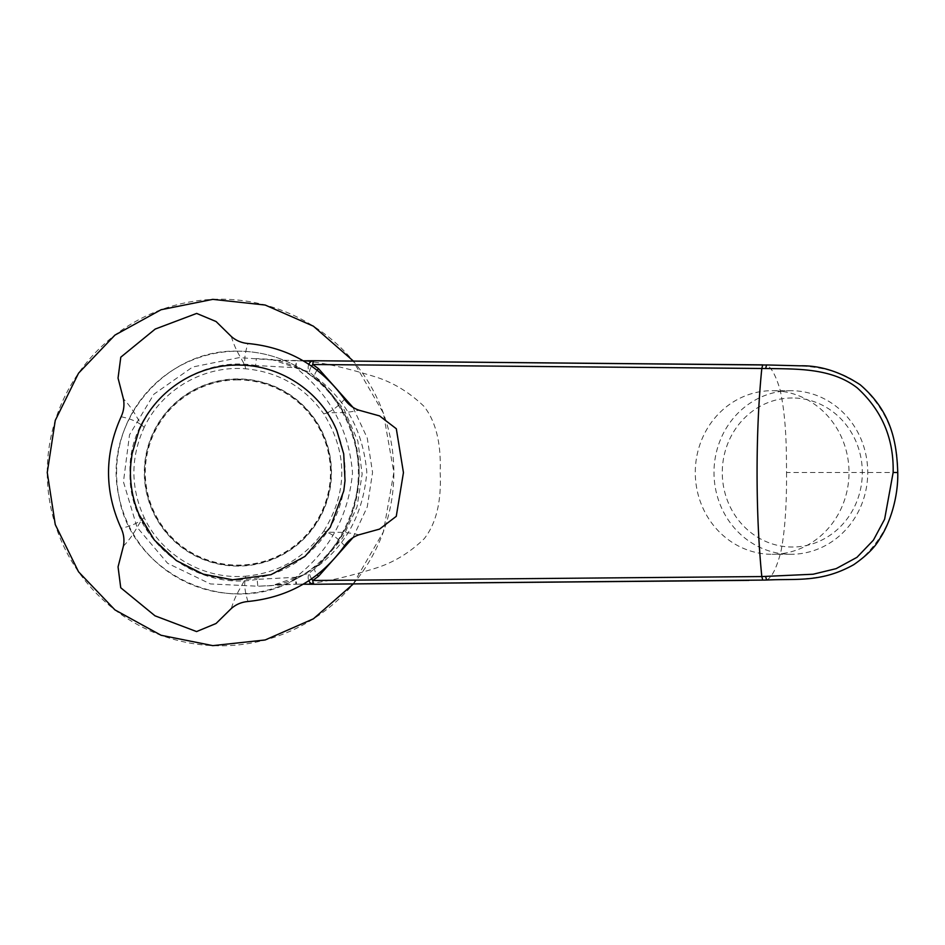 <?xml version="1.0" encoding="UTF-8"?>
<svg xmlns="http://www.w3.org/2000/svg" width="945" height="945" viewBox="0 0 945 945"><rect width="100%" height="100%" fill="white"/><g stroke="black" fill="none" stroke-linecap="round" stroke-linejoin="round"><path stroke-width="0.71" stroke-dasharray="4.72 3.54" d="M123.405 546.139C136.068 533.086 138.939 521.215 144.231 517.695C161.961 555.554 203.907 579.757 245.582 576.202C245.168 582.557 236.333 590.968 231.36 608.462M247.992 601.492C244.625 591.263 243.869 582.829 245.712 576.19C278.621 573.001 304.644 557.975 323.769 531.125C330.455 532.838 337.377 537.717 344.547 545.749M358.899 534.823C341.275 530.381 329.557 533.831 323.851 531.007L323.769 531.125M323.851 531.007C347.772 492.014 347.772 453.009 323.851 413.993C329.557 411.169 341.263 414.619 358.899 410.177M144.231 517.695L144.172 517.565C139.352 522.49 131.662 526.046 121.125 528.243M121.125 416.757C131.662 418.954 139.352 422.51 144.172 427.435C130.481 457.522 130.481 487.573 144.172 517.565M144.172 427.435L144.231 427.305C138.939 423.785 136.068 411.914 123.405 398.861M231.36 336.538C236.333 354.021 245.168 362.443 245.582 368.798C203.931 365.219 161.985 389.434 144.231 427.305M245.582 368.798L245.712 368.81C243.869 362.171 244.625 353.737 247.992 343.507M344.547 399.251C337.377 407.283 330.455 412.162 323.769 413.875C304.562 386.978 278.539 371.952 245.712 368.81M47.25 472.5A173.313 173.313 0 0 1 307.208 322.41A173.313 173.313 0 0 1 307.208 622.59A173.313 173.313 0 0 1 47.25 472.5M353.076 584.175L383.351 531.94L393.864 472.5L383.351 413.059L353.087 360.825M116.578 472.5A121.314 121.314 0 0 1 298.549 367.44A121.314 121.314 0 0 1 298.549 577.56A121.314 121.314 0 0 1 116.578 472.5M313.681 360.73A6.934 5.516 88.6 0 1 313.716 360.73L276.342 360.199L239.179 357.635L192.662 367.003L153.893 394.207L129.524 434.794L123.441 481.832L137.013 527.239L167.631 563.303L210.357 583.927L257.82 586.231L272.054 585.628L303.711 574.737L322.635 561.295L342.586 537.988L356.986 507.028L362.148 474.083L357.871 441.197L344.24 409.823L324.407 385.513L305.164 371.243L272.054 359.407L256.343 358.604L255.622 365.491L295.738 367.723L309.44 372.035L314.626 376.37C342.22 402.771 357.092 434.889 359.254 472.724C356.856 510.583 341.972 542.56 314.626 568.63L309.44 572.965L295.738 577.277C329.663 550.569 348.587 515.757 352.509 472.831C348.988 429.928 330.065 394.892 295.738 367.723L295.797 360.789L276.342 360.199M277.027 584.766L295.797 584.211L295.738 577.277L257.123 579.344L257.82 586.231L296.447 584.199L296.257 577.111M296.163 367.865L296.317 360.801C313.775 360.671 339.692 365.892 374.043 376.441C392.352 381.981 408.996 391.951 423.962 406.326C435.858 421.399 441.268 443.406 440.169 472.335C441.539 501.334 436.247 523.447 424.258 538.662C409.539 552.979 392.943 562.948 374.48 568.547C340.153 579.12 314.142 584.341 296.447 584.199L313.716 584.27A6.934 5.516 91.4 0 1 313.681 584.27M237.762 351.174C164.005 348.764 102.025 424.459 118.905 496.29C131.497 574.584 229.411 619.719 297.108 578.399C377.846 538.048 379.075 409.669 299.152 367.759C280.157 356.785 259.686 351.257 237.762 351.174M257.123 579.344C193.666 591.286 128.532 538.189 129.985 473.28C127.634 408.299 192.071 354.257 255.622 365.491M308.838 364.297A6.934 5.516 88.6 0 0 309.44 372.035A6.934 2.54 121.7 0 1 311.614 366.164M311.602 578.812A6.934 2.54 -121.7 0 1 309.44 572.965A6.934 5.516 91.4 0 0 308.826 580.691M762.65 580.135L766.584 579.994C798.56 579.45 833.88 580.691 860.434 559.865C885.89 536.677 898.282 507.559 897.608 472.5C898.317 437.7 886.02 408.653 860.718 385.347C834.258 364.345 798.549 365.514 766.584 365.006L762.757 364.924M897.75 472.5L786.535 472.5L786.441 459.447C786.252 430.554 784.078 407.165 779.932 389.269C775.703 375.307 771.25 367.215 766.584 365.006M317.142 370.227A6.934 2.693 -51 0 0 314.626 376.37C345.681 398.932 363.081 430.885 366.814 472.205C363.341 513.678 345.953 545.82 314.626 568.63A6.934 2.693 51 0 0 317.13 574.761M352.934 537.681L367.251 506.933L372.554 472.441L367.251 438.043L352.934 407.319M786.535 472.5C786.748 505.481 784.858 531.893 780.889 551.75C776.506 568.358 771.734 577.773 766.584 579.994L766.478 580.053M790.859 390.698A81.802 76.864 -90 0 0 713.995 472.5A81.802 76.864 -90 0 0 790.859 554.302A81.802 76.864 -90 0 0 867.734 472.5A81.802 76.864 -90 0 0 790.859 390.698L772.148 390.698A81.802 76.864 -90 0 0 695.284 472.5A81.802 76.864 -90 0 0 772.148 554.302A81.802 76.864 -90 0 0 849.012 472.5A81.802 76.864 -90 0 0 772.148 390.698M792.3 397.975A74.525 70.024 -90 0 0 731.654 509.757A74.525 70.024 -90 0 0 852.945 509.757A74.525 70.024 -90 0 0 792.3 397.975M237.892 579.722A107.222 107.222 0 0 0 345.102 472.5A107.222 107.222 0 0 0 237.892 365.278A107.222 107.222 0 0 0 130.67 472.5A107.222 107.222 0 0 0 237.892 579.722M237.892 379.914A92.586 92.586 0 0 0 157.697 518.793A92.586 92.586 0 0 0 318.075 518.793A92.586 92.586 0 0 0 237.892 379.914M237.892 566.09A93.59 93.59 0 0 1 156.835 425.711A93.59 93.59 0 0 1 318.938 425.711A93.59 93.59 0 0 1 237.892 566.09M237.892 379.217A93.283 93.283 0 0 1 331.175 472.5A93.283 93.283 0 0 1 237.892 565.783A93.283 93.283 0 0 1 144.609 472.5A93.283 93.283 0 0 1 237.892 379.217M276.46 360.199L273.471 359.998C275.29 362.183 267.967 354.162 305.152 371.231L305.164 371.243M303.711 574.737C279.366 586.845 273.436 584.27 274.062 584.979L277.145 584.766M297.108 578.399L303.558 574.82M299.152 367.759L305.07 371.184M303.215 360.813L296.317 360.801M303.215 584.187L296.447 584.199M790.859 554.302L772.148 554.302"/><path stroke-width="1.42" d="M231.36 608.462L216.051 623.499L196.572 631.567L155.004 615.821L120.736 587.743L118.054 566.87L123.405 546.139C124.575 540.02 123.819 534.055 121.125 528.243C104.34 491.27 104.34 454.108 121.125 416.757C123.819 410.945 124.575 404.98 123.405 398.861L118.042 378.094L120.795 357.186L155.216 329.061L196.666 313.421L216.086 321.536L231.36 336.538C236.061 340.613 241.613 342.94 247.992 343.507C288.414 347.453 320.591 366.034 344.547 399.251C348.232 404.495 353.017 408.134 358.899 410.177L379.571 415.918L396.309 428.746L403.444 472.618L396.262 516.336L379.536 529.106L358.899 534.823C353.017 536.866 348.232 540.505 344.547 545.749C320.922 578.777 288.733 597.358 247.992 601.492C241.613 602.059 236.061 604.387 231.36 608.462M136.706 508.67L138.891 514.281L154.401 540.067L176.349 560.574L203.14 574.135L232.671 579.793L270.943 574.702L304.975 556.416L330.277 527.286L343.72 491.057A107.446 107.446 0 0 0 343.85 490.349L345.019 480.698L343.72 453.943L336.881 430.719C320.863 391.549 280.157 364.616 237.892 365.053C195.615 364.628 154.921 391.537 138.891 430.719L132.052 453.943L130.753 464.302C129.63 479.505 131.615 494.294 136.706 508.67M353.087 360.825L313.397 326.179L265.155 305.034L212.779 299.364L161.111 309.712L114.947 335.097L78.553 373.18L55.259 420.43L47.25 472.5L55.259 524.569L78.553 571.819L114.947 609.903L161.111 635.288L212.779 645.636L265.155 639.966L313.397 618.821L353.076 584.175M762.65 364.864L313.693 360.73A6.934 1.004 90.1 0 0 312.795 364.498L765.639 368.515L766.584 365.006L313.716 360.73A6.934 1.004 90.1 0 0 313.693 360.73A6.934 5.516 88.6 0 0 313.516 360.73L313.516 360.73A6.934 5.516 88.6 0 0 308.838 364.297M317.142 370.227A6.934 2.693 -51 0 1 318.512 368.68L312.795 364.498A6.934 2.54 121.7 0 0 311.614 366.164M308.826 580.691A6.934 5.516 91.4 0 0 313.516 584.27L313.516 584.27A6.934 5.516 91.4 0 0 313.681 584.27A6.934 1.004 89.9 0 0 313.716 584.27L748.948 580.372M765.639 368.515C796.765 369.022 831.328 367.782 857.245 387.887C881.945 410.402 893.923 438.61 893.143 472.5L884.614 519.23L873.393 540.186L856.973 557.326L836.148 568.642L813.137 574.229L761.812 576.568L312.795 580.502A6.934 2.54 -121.7 0 1 311.602 578.812M317.13 574.761A6.934 2.693 51 0 0 318.512 576.32L312.795 580.502A6.934 1.004 89.9 0 0 313.693 584.27A6.934 6.934 0 0 1 313.516 584.27L303.215 584.187M318.512 576.32L352.934 537.681M352.934 407.319L318.512 368.68M762.757 364.924L761.812 368.432C755.492 430.908 755.492 514.068 761.812 576.568L762.757 580.076M897.608 472.5L893.143 472.5M765.639 576.485L766.584 579.994M313.693 360.73A6.934 6.934 0 0 0 313.516 360.73L303.215 360.813M766.478 364.947L800.285 365.821C820.012 365.337 839.963 371.633 860.151 384.721C890.792 410.981 896.734 440.925 897.75 472.5C898.388 496.976 889.966 523.554 879.736 538.733C875.094 547.226 866.423 555.873 853.725 564.685C820.744 583.112 795.938 578.411 766.478 580.053L313.693 584.27"/></g></svg>
